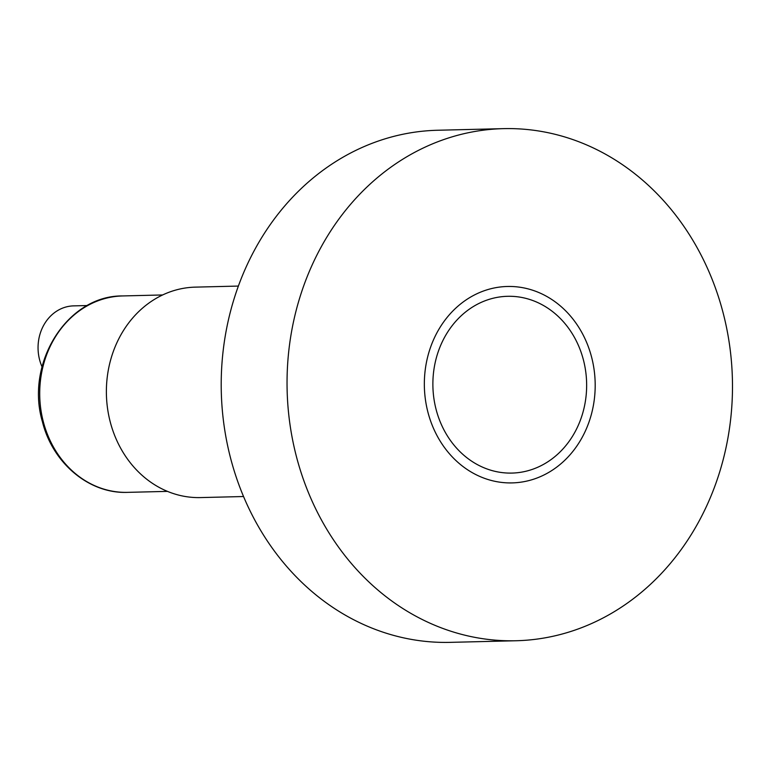 <?xml version="1.0" encoding="UTF-8"?>
<svg xmlns="http://www.w3.org/2000/svg" width="771" height="771" viewBox="0 0 771 771"><rect width="100%" height="100%" fill="white"/><g stroke="black" fill="none" stroke-linecap="round" stroke-linejoin="round"><path stroke-width="1.16" d="M238.374 286.07L195.314 287.13A105.261 91.518 88.6 0 0 110.292 422.123A105.261 91.518 88.6 0 0 200.489 497.584L243.549 496.524M379.477 140.65A256.136 222.703 -91.4 0 1 437.629 130.251L503.473 128.641A256.136 222.703 -91.4 0 1 729.617 345.398A256.136 222.703 -91.4 0 1 574.212 630.35A256.136 222.703 88.6 0 1 516.059 640.749L450.225 642.359A256.136 222.703 88.6 0 1 224.082 425.602A256.136 222.703 88.6 0 1 379.477 140.65M503.473 128.641A256.136 222.703 -91.4 0 0 445.31 139.031A256.136 222.703 88.6 0 0 289.915 423.983A256.136 222.703 88.6 0 0 516.059 640.749M42.039 366.832A42.106 36.613 -91.4 0 1 39.62 359.874A42.106 36.613 -91.4 0 1 73.631 305.875L87.335 305.547M591.54 356.915A98.245 85.417 88.6 0 0 485.046 290.465A98.245 85.417 88.6 0 0 427.992 412.466A98.245 85.417 88.6 0 0 534.486 478.916A98.245 85.417 88.6 0 0 591.54 356.915M436.164 409.69A88.414 76.878 88.6 0 0 532.009 469.491A88.414 76.878 88.6 0 0 583.358 359.691A88.414 76.878 88.6 0 0 487.513 299.89A88.414 76.878 88.6 0 0 436.164 409.69M43.359 421.92A98.245 85.417 -91.4 0 1 122.724 295.939C67.463 295.206 24.942 362.958 42.415 421.718C52.621 463.198 89.272 493.98 127.552 492.361A98.245 85.417 -91.4 0 1 43.359 421.92M167.471 491.378L127.552 492.361M162.642 294.956L122.724 295.939"/></g></svg>
